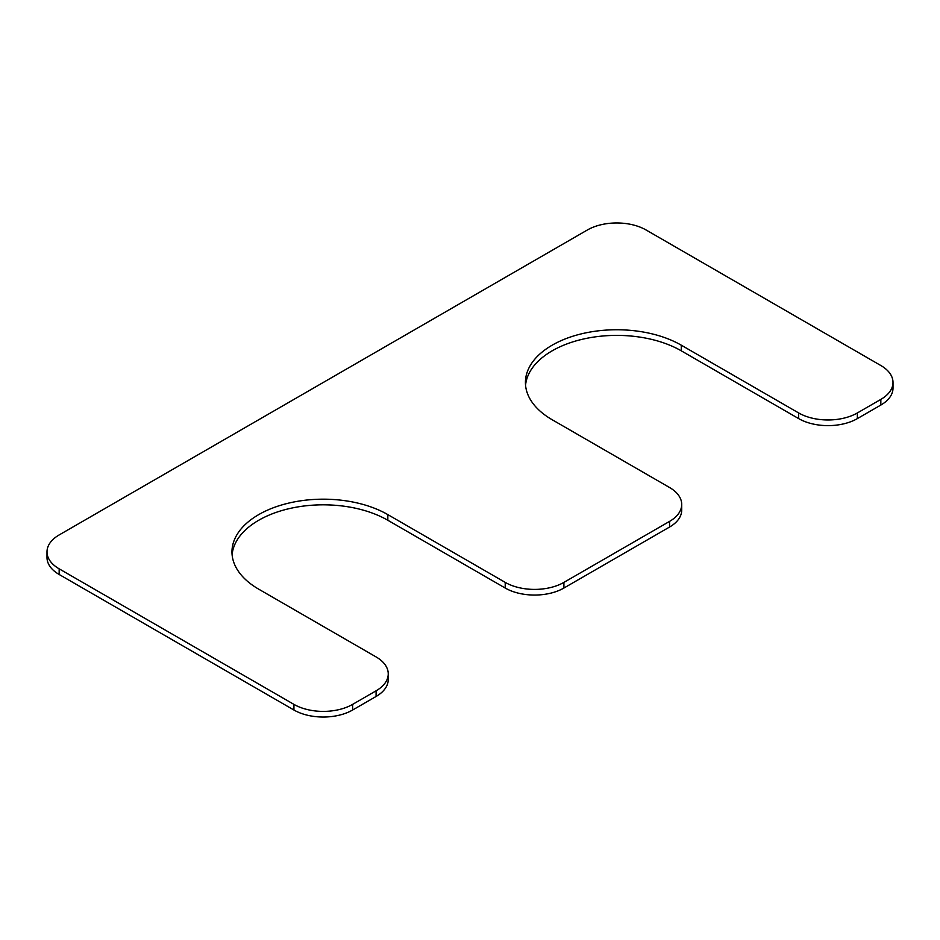 <?xml version="1.0" encoding="UTF-8"?>
<svg xmlns="http://www.w3.org/2000/svg" width="940" height="940" viewBox="0 0 940 940"><rect width="100%" height="100%" fill="white"/><g stroke="black" fill="none" stroke-linecap="round" stroke-linejoin="round"><path stroke-width="1.41" d="M232.098 554.718A91.309 52.711 180 0 1 290.601 508.317A91.309 52.711 180 0 1 387.832 520.266L505.215 588.04A41.501 23.958 0 0 0 563.906 588.04L669.55 527.046A41.501 23.958 0 0 0 681.712 510.103L681.712 504.451A41.501 23.958 0 0 0 669.55 487.507L552.168 419.734A91.309 52.711 0 0 1 525.425 382.463A91.309 52.711 0 0 1 581.789 333.759A91.309 52.711 0 0 1 681.289 345.191L798.671 412.954A41.501 23.958 0 0 0 857.362 412.954L880.839 399.406A41.501 23.958 0 0 0 893 382.463A41.501 23.958 0 0 0 880.839 365.519L646.074 229.983A41.501 23.958 0 0 0 587.383 229.983L59.161 534.942A41.501 23.958 0 0 0 47 551.886A41.501 23.958 0 0 0 59.161 568.829L293.926 704.377A41.501 23.958 0 0 0 352.618 704.377L376.094 690.818A41.501 23.958 0 0 0 388.244 673.874A41.501 23.958 0 0 0 376.094 656.931L258.712 589.168A91.309 52.711 180 0 1 231.969 551.886A91.309 52.711 180 0 1 288.333 503.194A91.309 52.711 180 0 1 387.832 514.615L505.215 582.389A41.501 23.958 0 0 0 563.906 582.389L669.55 521.394A41.501 23.958 0 0 0 681.712 504.451M681.289 345.191L681.289 350.832A91.309 52.711 0 0 0 584.057 338.882A91.309 52.711 0 0 0 525.554 385.282M681.289 350.832L798.671 418.606A41.501 23.958 0 0 0 857.362 418.606L880.839 405.058A41.501 23.958 0 0 0 893 388.114L893 382.463M47 551.886L47 557.538A41.501 23.958 0 0 0 59.161 574.481L293.926 710.017A41.501 23.958 0 0 0 352.618 710.017L376.094 696.47A41.501 23.958 0 0 0 388.244 679.526L388.244 673.874M505.215 582.389L505.215 588.04M387.832 514.615L387.832 520.266M563.906 582.389L563.906 588.04M669.55 521.394L669.55 527.046M798.671 412.954L798.671 418.606M857.362 412.954L857.362 418.606M880.839 399.406L880.839 405.058M59.161 568.829L59.161 574.481M293.926 704.377L293.926 710.017M352.618 704.377L352.618 710.017M376.094 690.818L376.094 696.47"/></g></svg>
